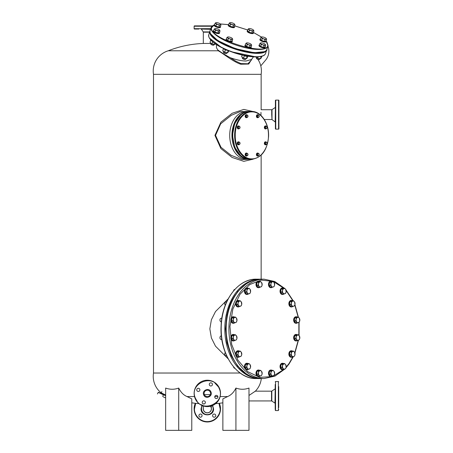 <?xml version="1.0" encoding="UTF-8"?>
<svg xmlns="http://www.w3.org/2000/svg" width="453" height="453" viewBox="0 0 453 453"><rect width="100%" height="100%" fill="white"/><g stroke="black" fill="none" stroke-linecap="round" stroke-linejoin="round"><path stroke-width="0.68" d="M257.87 59.298A21.11 21.11 0 0 1 260.775 65.861L265.549 60.215A14.088 14.088 0 0 0 267.966 46.161M255.99 56.902L231.2 51.721L221.619 47.565L209.428 38.058M240.713 155.73L234.773 147.389L232.446 135.373L234.66 123.641L240.713 115.017M222.87 402.83A106.766 106.766 0 0 1 215.656 403.64M191.778 402.83A106.766 106.766 0 0 0 198.992 403.64M203.199 403.883A106.766 106.766 0 0 0 203.312 403.889L204.377 403.889L203.312 403.929M211.336 43.454L203.312 43.454A106.766 106.766 0 0 0 168.25 50.787L171.749 50.787M260.775 65.861A21.11 21.11 0 0 1 261.149 74.326L153.499 74.326A21.11 21.11 0 0 1 168.25 50.787L218.267 50.787L216.455 47.695L216.466 44.643M240.141 373.023L153.499 373.023A21.11 21.11 0 0 0 161.251 392.91L161.874 391.579M284.433 288.261L274.75 281.5L264.037 279.167A49.688 35.136 90 0 0 239.195 293.72A49.688 35.136 90 0 0 239.195 363.997A49.688 35.136 90 0 0 264.037 378.549L261.302 378.549C230.894 380.718 213.878 322.259 236.234 293.816C243.17 284.269 251.528 279.388 261.302 279.167A49.688 35.136 90 0 0 236.455 293.72A49.688 35.136 90 0 0 236.455 363.997A49.688 35.136 90 0 0 261.302 378.549A21.11 21.11 0 0 1 255.345 391.16L255.192 391.301M255.141 391.347L254.767 391.675M217.944 50.102L218.329 50.351M251.942 58.918L248.737 64.043L240.792 64.218C233.312 61.874 223.114 53.465 218.267 50.787L218.38 50.311C220.962 52.327 224.915 54.785 230.249 57.684A18.556 5.544 18.2 0 0 234.161 58.992A18.556 5.544 18.2 0 0 246.058 61.019L251.534 59.473L253.465 56.846M246.625 159.297A23.924 16.914 -90 0 1 229.711 135.373A23.924 16.914 -90 0 1 246.625 111.455L248.867 111.455A23.924 16.914 -90 0 0 231.947 135.373A23.924 16.914 -90 0 0 231.959 136.042A23.924 16.914 -90 0 0 248.861 159.297L246.625 159.297M248.991 395.458L255.345 391.16L271.523 391.16L271.523 400.939L248.991 400.939M250.413 111.455L240.022 111.648L231.268 115.328L220.673 123.822L215.537 135.373L220.979 147.276L231.07 155.305L241.857 159.518L250.413 159.297M178.714 388.062L178.714 430.35L165.656 430.35L165.656 388.062C170.011 389.648 174.365 389.648 178.714 388.062C180.781 392.253 183.544 395.084 187.004 396.556L194.513 396.562M214.796 396.556L217.865 396.562M220.135 396.562L227.638 396.556C231.104 395.084 233.867 392.253 235.928 388.062C240.271 389.648 244.626 389.648 248.991 388.062L248.991 430.35L235.928 430.35L235.928 388.062M228.182 358.85L215.498 346.16L211.387 337.938L209.847 328.861L211.381 319.79L215.509 311.545L228.182 298.867M260.922 114.62C261.166 108.312 261.166 108.312 260.922 114.62L260.928 115.402M253.063 159.201L243.81 161.336L232.134 157.468L220.888 148.556L214.932 135.373L220.928 122.151L232.134 113.278L243.81 109.411L253.063 111.546M227.638 396.556L222.87 398.878L222.87 430.35L235.928 430.35M187.004 396.556L191.778 398.878L191.778 430.35L178.714 430.35M218.267 50.787L218.38 50.311L218.267 50.787M230.249 57.684L235.639 61.104L240.951 63.584L247.876 63.777L251.449 60.023L251.704 59.247M254.711 52.825L235.537 48.788L217.757 40.611M246.16 373.77L237.729 366.239L231.149 355.633L226.976 342.819L225.543 328.861L226.976 314.897L231.149 302.089L237.729 291.477L246.16 283.952M278.912 109.819L278.912 115.945M275.396 118.714L275.396 100.458A0.351 0.351 -0 0 1 275.747 100.107L278.561 100.107L278.912 100.458A0.351 0.351 -0 0 0 278.561 100.107L278.561 129.128L278.912 128.777A0.351 0.351 180 0 1 278.561 129.128L275.747 129.128A0.351 0.351 180 0 1 275.396 128.777L275.396 123.975M278.912 100.458L278.912 128.777M275.396 110.521L275.396 108.426M278.912 122.395L278.912 120.809M260.973 115.441L260.973 112.384M275.396 100.458L275.396 128.777L275.747 129.128L275.747 100.107L275.396 100.458M275.197 386.624L275.197 404.433M275.197 384.501L275.197 409.387M278.72 386.624L278.72 407.598M275.197 409.353L275.197 407.598M278.72 406.556L278.72 402.275M278.72 391.953L278.72 387.666M163.256 396.856L165.656 397.972M162.706 396.403L163.448 394.812L165.656 395.645M164.15 394.942L158.363 392.241L157.418 393.94M158.159 392.343L163.448 394.812M210.753 28.692L194.133 28.692L194.484 29.049A0.351 0.351 -90 0 1 194.133 28.692L194.133 26.234L194.484 25.878A0.351 0.351 -90 0 0 194.133 26.234L211.913 26.234M194.484 25.878L212.293 25.878M194.484 29.049L198.901 29.049M200.481 25.878L198.901 25.878M214.337 24.909L211.602 27.639C208.08 38.448 267.723 57.146 267.763 45.243L266.211 41.274M261.455 37.078L253.493 32.508M247.802 30.023L234.688 25.878M228.527 24.655L220.368 23.992M255.985 57.021L255.934 56.931A2.633 0.787 18.2 0 0 255.985 57.021A2.633 0.787 18.2 0 0 256.585 57.576L256.398 58.137A1.761 0.527 18.2 0 0 256.398 58.137A1.761 0.527 18.2 0 0 256.392 58.16A1.761 0.527 18.2 0 0 256.432 58.318A1.761 0.527 18.2 0 0 257.904 59.184A1.761 0.527 18.2 0 0 259.603 59.366A1.761 0.527 18.2 0 0 259.739 59.235A1.761 0.527 18.2 0 0 259.745 59.213M265.696 45.266L265.033 45.062L264.122 45.6L262.791 44.773L261.222 44.688L260.679 43.698A2.633 0.787 -161.8 0 1 260.407 43.199A2.633 0.787 -161.8 0 1 260.617 42.967A2.633 0.787 -161.8 0 1 260.803 42.91A2.633 0.787 -161.8 0 1 263.04 43.199A2.633 0.787 -161.8 0 1 265.152 44.275L265.696 45.266L265.124 47.004L263.55 47.333L260.651 46.427L259.32 45.181L259.897 43.448L260.803 42.91M265.152 44.275A2.633 0.787 -161.8 0 1 265.373 44.536A2.633 0.787 -161.8 0 1 265.033 45.062A2.633 0.787 -161.8 0 1 262.791 44.773A2.633 0.787 -161.8 0 1 260.679 43.698L259.897 43.448M256.511 58.426A1.585 0.476 18.2 0 0 256.545 58.516A1.585 0.476 18.2 0 0 257.87 59.298A1.585 0.476 18.2 0 0 259.399 59.456A1.585 0.476 18.2 0 0 259.478 59.405M264.122 45.6L263.55 47.333M261.222 44.688L260.651 46.427M259.926 39.575A3.256 0.974 18.2 0 0 259.903 39.615A3.256 0.974 18.2 0 0 259.892 39.666A3.256 0.974 18.2 0 0 262.768 41.585A3.256 0.974 18.2 0 0 266.087 41.653A3.256 0.974 18.2 0 0 266.098 41.608M266.149 40.781A3.256 0.974 -161.8 0 1 266.256 41.132A3.256 0.974 -161.8 0 1 266.245 41.178A3.256 0.974 -161.8 0 1 262.927 41.104A3.256 0.974 -161.8 0 1 260.05 39.185A3.256 0.974 -161.8 0 1 260.062 39.139A3.256 0.974 -161.8 0 1 260.373 38.879M266.624 39.332L265.962 39.128L265.05 39.666L263.725 38.839L262.151 38.754L261.613 37.763A2.633 0.787 -161.8 0 1 261.336 37.265A2.633 0.787 -161.8 0 1 261.545 37.033A2.633 0.787 -161.8 0 1 261.732 36.976A2.633 0.787 -161.8 0 1 263.969 37.265A2.633 0.787 -161.8 0 1 266.087 38.341L266.624 39.332L266.053 41.07L264.478 41.399L261.579 40.493L260.254 39.247L260.826 37.514L261.732 36.976M266.087 38.341A2.633 0.787 -161.8 0 1 266.302 38.601A2.633 0.787 -161.8 0 1 265.962 39.128A2.633 0.787 -161.8 0 1 263.725 38.839A2.633 0.787 -161.8 0 1 261.613 37.763L260.826 37.514M265.05 39.666L264.478 41.399M262.151 38.754L261.579 40.493M228.272 25.249A3.256 0.974 18.2 0 0 228.25 25.294A3.256 0.974 18.2 0 0 228.238 25.34A3.256 0.974 18.2 0 0 231.115 27.259A3.256 0.974 18.2 0 0 234.433 27.327A3.256 0.974 18.2 0 0 234.444 27.282M234.495 26.455A3.256 0.974 -161.8 0 1 234.603 26.806A3.256 0.974 -161.8 0 1 234.592 26.852A3.256 0.974 -161.8 0 1 231.273 26.778A3.256 0.974 -161.8 0 1 228.397 24.858A3.256 0.974 -161.8 0 1 228.408 24.813A3.256 0.974 -161.8 0 1 228.725 24.553M253.901 30.94L253.233 30.736L252.327 31.274L250.996 30.447L249.427 30.362L248.884 29.371A2.633 0.787 -161.8 0 1 248.612 28.873A2.633 0.787 -161.8 0 1 248.822 28.641A2.633 0.787 -161.8 0 1 249.008 28.584A2.633 0.787 -161.8 0 1 251.245 28.873A2.633 0.787 -161.8 0 1 253.357 29.949L253.901 30.94L253.329 32.678L251.755 33.007L248.856 32.101L247.525 30.855L248.102 29.122L249.008 28.584M253.357 29.949A2.633 0.787 -161.8 0 1 253.578 30.209A2.633 0.787 -161.8 0 1 253.233 30.736A2.633 0.787 -161.8 0 1 250.996 30.447A2.633 0.787 -161.8 0 1 248.884 29.371L248.102 29.122M252.327 31.274L251.755 33.007M249.427 30.362L248.856 32.101M214.229 25.249A3.256 0.974 18.2 0 0 214.212 25.294A3.256 0.974 18.2 0 0 214.201 25.34A3.256 0.974 18.2 0 0 217.072 27.259A3.256 0.974 18.2 0 0 220.39 27.327A3.256 0.974 18.2 0 0 220.401 27.282M220.452 26.455A3.256 0.974 -161.8 0 1 220.56 26.806A3.256 0.974 -161.8 0 1 220.549 26.852A3.256 0.974 -161.8 0 1 217.23 26.778A3.256 0.974 -161.8 0 1 214.36 24.858A3.256 0.974 -161.8 0 1 214.371 24.813A3.256 0.974 -161.8 0 1 214.682 24.553M213.301 31.183A3.256 0.974 18.2 0 0 213.284 31.223A3.256 0.974 18.2 0 0 213.272 31.274A3.256 0.974 18.2 0 0 216.143 33.194A3.256 0.974 18.2 0 0 219.462 33.262A3.256 0.974 18.2 0 0 219.473 33.216M219.524 32.39A3.256 0.974 -161.8 0 1 219.631 32.741A3.256 0.974 -161.8 0 1 219.62 32.786A3.256 0.974 -161.8 0 1 216.302 32.712A3.256 0.974 -161.8 0 1 213.425 30.793A3.256 0.974 -161.8 0 1 213.437 30.747A3.256 0.974 -161.8 0 1 213.754 30.487M258.991 45.51A3.256 0.974 18.2 0 0 258.974 45.549A3.256 0.974 18.2 0 0 258.963 45.6A3.256 0.974 18.2 0 0 261.834 47.52A3.256 0.974 18.2 0 0 265.158 47.588A3.256 0.974 18.2 0 0 265.169 47.542M265.22 46.716A3.256 0.974 -161.8 0 1 265.322 47.067A3.256 0.974 -161.8 0 1 265.311 47.112A3.256 0.974 -161.8 0 1 261.993 47.038A3.256 0.974 -161.8 0 1 259.122 45.119A3.256 0.974 -161.8 0 1 259.133 45.074A3.256 0.974 -161.8 0 1 259.444 44.813M247.196 31.183A3.256 0.974 18.2 0 0 247.179 31.223A3.256 0.974 18.2 0 0 247.168 31.274A3.256 0.974 18.2 0 0 250.039 33.194A3.256 0.974 18.2 0 0 253.357 33.262A3.256 0.974 18.2 0 0 253.369 33.216M253.425 32.39A3.256 0.974 -161.8 0 1 253.527 32.741A3.256 0.974 -161.8 0 1 253.516 32.786A3.256 0.974 -161.8 0 1 250.198 32.712A3.256 0.974 -161.8 0 1 247.327 30.793A3.256 0.974 -161.8 0 1 247.338 30.747A3.256 0.974 -161.8 0 1 247.649 30.487M234.971 25.006L234.309 24.802L233.403 25.34L232.072 24.513L230.498 24.428L229.96 23.437A2.633 0.787 -161.8 0 1 229.682 22.939A2.633 0.787 -161.8 0 1 229.898 22.707A2.633 0.787 -161.8 0 1 230.079 22.65A2.633 0.787 -161.8 0 1 232.321 22.939A2.633 0.787 -161.8 0 1 234.433 24.015L234.971 25.006L234.399 26.744L232.825 27.072L229.926 26.166L228.601 24.921L229.173 23.188L230.079 22.65M234.433 24.015A2.633 0.787 -161.8 0 1 234.648 24.275A2.633 0.787 -161.8 0 1 234.309 24.802A2.633 0.787 -161.8 0 1 232.072 24.513A2.633 0.787 -161.8 0 1 229.96 23.437L229.173 23.188M233.403 25.34L232.825 27.072M230.498 24.428L229.926 26.166M223.442 52.18A1.761 0.527 18.2 0 0 223.431 52.203A1.761 0.527 18.2 0 0 223.425 52.225A1.761 0.527 18.2 0 0 223.465 52.384A1.761 0.527 18.2 0 0 224.937 53.25A1.761 0.527 18.2 0 0 226.636 53.431A1.761 0.527 18.2 0 0 226.772 53.301A1.761 0.527 18.2 0 0 226.777 53.278M232.729 39.332L232.061 39.128L231.155 39.666L229.824 38.839L228.255 38.754L227.712 37.763A2.633 0.787 -161.8 0 1 227.44 37.265A2.633 0.787 -161.8 0 1 227.649 37.033A2.633 0.787 -161.8 0 1 227.836 36.976A2.633 0.787 -161.8 0 1 230.073 37.265A2.633 0.787 -161.8 0 1 232.185 38.341L232.729 39.332L232.157 41.07L230.583 41.399L227.683 40.493L226.353 39.247L226.925 37.514L227.836 36.976M232.185 38.341A2.633 0.787 -161.8 0 1 232.406 38.601A2.633 0.787 -161.8 0 1 232.061 39.128A2.633 0.787 -161.8 0 1 229.824 38.839A2.633 0.787 -161.8 0 1 227.712 37.763L226.925 37.514M223.539 52.491A1.585 0.476 18.2 0 0 223.578 52.582A1.585 0.476 18.2 0 0 224.903 53.363A1.585 0.476 18.2 0 0 226.432 53.522A1.585 0.476 18.2 0 0 226.511 53.471M231.155 39.666L230.583 41.399M228.255 38.754L227.683 40.493M241.891 56.902A2.633 0.787 18.2 0 0 241.942 57.021A2.633 0.787 18.2 0 0 242.548 57.576L242.361 58.137A1.761 0.527 18.2 0 0 242.361 58.137A1.761 0.527 18.2 0 0 242.355 58.16A1.761 0.527 18.2 0 0 242.389 58.318A1.761 0.527 18.2 0 0 243.867 59.184A1.761 0.527 18.2 0 0 245.566 59.366A1.761 0.527 18.2 0 0 245.702 59.235A1.761 0.527 18.2 0 0 245.707 59.213M251.653 45.266L250.99 45.062L250.079 45.6L248.754 44.773L247.179 44.688L246.642 43.698A2.633 0.787 -161.8 0 1 246.364 43.199A2.633 0.787 -161.8 0 1 246.579 42.967A2.633 0.787 -161.8 0 1 246.76 42.91A2.633 0.787 -161.8 0 1 248.997 43.199A2.633 0.787 -161.8 0 1 251.115 44.275L251.653 45.266L251.081 47.004L249.507 47.333L246.608 46.427L245.283 45.181L245.854 43.448L246.76 42.91M251.115 44.275A2.633 0.787 -161.8 0 1 251.33 44.536A2.633 0.787 -161.8 0 1 250.99 45.062A2.633 0.787 -161.8 0 1 248.754 44.773A2.633 0.787 -161.8 0 1 246.642 43.698L245.854 43.448M242.468 58.426A1.585 0.476 18.2 0 0 242.502 58.516A1.585 0.476 18.2 0 0 243.827 59.298A1.585 0.476 18.2 0 0 245.356 59.456A1.585 0.476 18.2 0 0 245.441 59.405M250.079 45.6L249.507 47.333M247.179 44.688L246.608 46.427M220.934 25.006L220.266 24.802L219.36 25.34L218.029 24.513L216.46 24.428L215.917 23.437A2.633 0.787 -161.8 0 1 215.639 22.939A2.633 0.787 -161.8 0 1 215.855 22.707A2.633 0.787 -161.8 0 1 216.041 22.65A2.633 0.787 -161.8 0 1 218.278 22.939A2.633 0.787 -161.8 0 1 220.39 24.015L220.934 25.006L220.362 26.744L218.788 27.072L215.888 26.166L214.558 24.921L215.13 23.188L216.041 22.65M220.39 24.015A2.633 0.787 -161.8 0 1 220.605 24.275A2.633 0.787 -161.8 0 1 220.266 24.802A2.633 0.787 -161.8 0 1 218.029 24.513A2.633 0.787 -161.8 0 1 215.917 23.437L215.13 23.188M219.36 25.34L218.788 27.072M216.46 24.428L215.888 26.166M210.719 43.788A1.761 0.527 18.2 0 0 210.707 43.811A1.761 0.527 18.2 0 0 210.702 43.833A1.761 0.527 18.2 0 0 210.741 43.992A1.761 0.527 18.2 0 0 212.214 44.858A1.761 0.527 18.2 0 0 213.912 45.04A1.761 0.527 18.2 0 0 214.048 44.909A1.761 0.527 18.2 0 0 214.054 44.887M220.005 30.94L219.337 30.736L218.431 31.274L217.1 30.447L215.526 30.362L214.988 29.371A2.633 0.787 -161.8 0 1 214.711 28.873A2.633 0.787 -161.8 0 1 214.926 28.641A2.633 0.787 -161.8 0 1 215.113 28.584A2.633 0.787 -161.8 0 1 217.349 28.873A2.633 0.787 -161.8 0 1 219.462 29.949L220.005 30.94L219.428 32.678L217.853 33.007L214.954 32.101L213.629 30.855L214.201 29.122L215.113 28.584M219.462 29.949A2.633 0.787 -161.8 0 1 219.677 30.209A2.633 0.787 -161.8 0 1 219.337 30.736A2.633 0.787 -161.8 0 1 217.1 30.447A2.633 0.787 -161.8 0 1 214.988 29.371L214.201 29.122M210.815 44.1A1.585 0.476 18.2 0 0 210.849 44.19A1.585 0.476 18.2 0 0 212.174 44.972A1.585 0.476 18.2 0 0 213.703 45.13A1.585 0.476 18.2 0 0 213.788 45.079M218.431 31.274L217.853 33.007M215.526 30.362L214.954 32.101M244.954 45.51A3.256 0.974 18.2 0 0 244.931 45.549A3.256 0.974 18.2 0 0 244.92 45.6A3.256 0.974 18.2 0 0 247.797 47.52A3.256 0.974 18.2 0 0 251.115 47.588A3.256 0.974 18.2 0 0 251.126 47.542M251.177 46.716A3.256 0.974 -161.8 0 1 251.285 47.067A3.256 0.974 -161.8 0 1 251.273 47.112A3.256 0.974 -161.8 0 1 247.955 47.038A3.256 0.974 -161.8 0 1 245.079 45.119A3.256 0.974 -161.8 0 1 245.09 45.074A3.256 0.974 -161.8 0 1 245.401 44.813M226.024 39.575A3.256 0.974 18.2 0 0 226.007 39.615A3.256 0.974 18.2 0 0 225.996 39.666A3.256 0.974 18.2 0 0 228.867 41.585A3.256 0.974 18.2 0 0 232.185 41.653A3.256 0.974 18.2 0 0 232.196 41.608M232.247 40.781A3.256 0.974 -161.8 0 1 232.355 41.132A3.256 0.974 -161.8 0 1 232.344 41.178A3.256 0.974 -161.8 0 1 229.025 41.104A3.256 0.974 -161.8 0 1 226.155 39.185A3.256 0.974 -161.8 0 1 226.166 39.139A3.256 0.974 -161.8 0 1 226.477 38.879M251.851 111.891C242.978 111.568 235.016 122.825 235.243 135.373C235.016 147.921 242.978 159.179 251.851 158.856C260.724 159.179 268.686 147.921 268.453 135.373C268.686 122.825 260.724 111.568 251.851 111.891M238.284 143.975L238.284 142.655L238.816 142.327A1.144 0.81 -90 0 1 239.218 142.174A1.144 0.81 -90 0 1 239.62 142.327L239.897 143.975L238.516 144.637L237.706 143.975L237.706 142.655L238.516 141.999L239.62 142.327A1.144 0.81 -90 0 1 240.028 143.318A1.144 0.81 -90 0 1 239.62 144.309A1.144 0.81 -90 0 1 238.816 144.309L237.706 143.975M239.093 144.637L238.816 144.309A1.144 0.81 -90 0 1 238.408 143.318A1.144 0.81 -90 0 1 238.816 142.327L239.093 141.999M238.284 142.655L237.706 142.655M239.014 144.637A1.495 1.059 -90 0 1 238.516 144.813L238.289 144.813A1.495 1.059 90 0 1 237.236 143.318A1.495 1.059 90 0 1 238.289 141.823L238.516 141.823A1.495 1.059 -90 0 1 239.014 141.999M238.516 144.813A1.495 1.059 -90 0 1 237.457 143.318A1.495 1.059 -90 0 1 238.516 141.823M238.284 128.091L238.284 126.772L238.816 126.444A1.144 0.81 -90 0 1 239.218 126.291A1.144 0.81 -90 0 1 239.62 126.444L239.897 128.091L238.516 128.748L237.706 128.091L237.706 126.772L238.516 126.11L239.62 126.444A1.144 0.81 -90 0 1 240.028 127.429A1.144 0.81 -90 0 1 239.62 128.42A1.144 0.81 -90 0 1 238.816 128.42L237.706 128.091M239.093 128.748L238.816 128.42A1.144 0.81 -90 0 1 238.408 127.429A1.144 0.81 -90 0 1 238.816 126.444L239.093 126.11M238.284 126.772L237.706 126.772M246.228 116.857L246.228 115.538L246.755 115.209A1.144 0.81 -90 0 1 247.162 115.056A1.144 0.81 -90 0 1 247.565 115.209L247.842 116.857L246.455 117.52L245.651 116.857L245.651 115.538L246.455 114.881L247.565 115.209A1.144 0.81 -90 0 1 247.967 116.2A1.144 0.81 -90 0 1 247.565 117.185A1.144 0.81 -90 0 1 246.755 117.185L245.651 116.857M247.038 117.52L246.755 117.185A1.144 0.81 -90 0 1 246.353 116.2A1.144 0.81 -90 0 1 246.755 115.209L247.038 114.881M246.228 115.538L245.651 115.538M246.228 155.209L246.228 153.89L246.755 153.561A1.144 0.81 -90 0 1 247.162 153.408A1.144 0.81 -90 0 1 247.565 153.561L247.842 155.209L246.455 155.872L245.651 155.209L245.651 153.89L246.455 153.233L247.565 153.561A1.144 0.81 -90 0 1 247.967 154.552A1.144 0.81 -90 0 1 247.565 155.538A1.144 0.81 -90 0 1 246.755 155.538L245.651 155.209M247.038 155.872L246.755 155.538A1.144 0.81 -90 0 1 246.353 154.552A1.144 0.81 -90 0 1 246.755 153.561L247.038 153.233M246.228 153.89L245.651 153.89M257.463 155.209L257.463 153.89L257.989 153.561A1.144 0.81 -90 0 1 258.391 153.408A1.144 0.81 -90 0 1 258.799 153.561L259.076 155.209L257.689 155.872L256.885 155.209L256.885 153.89L257.689 153.233L258.799 153.561A1.144 0.81 -90 0 1 259.201 154.552A1.144 0.81 -90 0 1 258.799 155.538A1.144 0.81 -90 0 1 257.989 155.538L256.885 155.209M258.267 155.872L257.989 155.538A1.144 0.81 -90 0 1 257.587 154.552A1.144 0.81 -90 0 1 257.989 153.561L258.267 153.233M257.463 153.89L256.885 153.89M265.401 128.091L265.401 126.772L265.934 126.444A1.144 0.81 -90 0 1 266.336 126.291A1.144 0.81 -90 0 1 266.738 126.444L267.021 128.091L265.634 128.748L264.824 128.091L264.824 126.772L265.634 126.11L266.738 126.444A1.144 0.81 -90 0 1 267.145 127.429A1.144 0.81 -90 0 1 266.738 128.42A1.144 0.81 -90 0 1 265.934 128.42L264.824 128.091M266.211 128.748L265.934 128.42A1.144 0.81 -90 0 1 265.526 127.429A1.144 0.81 -90 0 1 265.934 126.444L266.211 126.11M265.401 126.772L264.824 126.772M265.401 143.975L265.401 142.655L265.934 142.327A1.144 0.81 -90 0 1 266.336 142.174A1.144 0.81 -90 0 1 266.738 142.327L267.021 143.975L265.634 144.637L264.824 143.975L264.824 142.655L265.634 141.999L266.738 142.327A1.144 0.81 -90 0 1 267.145 143.318A1.144 0.81 -90 0 1 266.738 144.309A1.144 0.81 -90 0 1 265.934 144.309L264.824 143.975M266.211 144.637L265.934 144.309A1.144 0.81 -90 0 1 265.526 143.318A1.144 0.81 -90 0 1 265.934 142.327L266.211 141.999M265.401 142.655L264.824 142.655M257.463 116.857L257.463 115.538L257.989 115.209A1.144 0.81 -90 0 1 258.391 115.056A1.144 0.81 -90 0 1 258.799 115.209L259.076 116.857L257.689 117.52L256.885 116.857L256.885 115.538L257.689 114.881L258.799 115.209A1.144 0.81 -90 0 1 259.201 116.2A1.144 0.81 -90 0 1 258.799 117.185A1.144 0.81 -90 0 1 257.989 117.185L256.885 116.857M258.267 117.52L257.989 117.185A1.144 0.81 -90 0 1 257.587 116.2A1.144 0.81 -90 0 1 257.989 115.209L258.267 114.881M257.463 115.538L256.885 115.538M239.014 128.748A1.495 1.059 -90 0 1 238.516 128.924L238.289 128.924A1.495 1.059 90 0 1 237.236 127.429A1.495 1.059 90 0 1 238.289 125.934L238.516 125.934A1.495 1.059 -90 0 1 239.014 126.11M238.516 128.924A1.495 1.059 -90 0 1 237.457 127.429A1.495 1.059 -90 0 1 238.516 125.934M246.953 117.52A1.495 1.059 -90 0 1 246.455 117.695L246.234 117.695A1.495 1.059 90 0 1 245.175 116.2A1.495 1.059 90 0 1 246.234 114.705L246.455 114.705A1.495 1.059 -90 0 1 246.953 114.881M246.455 117.695A1.495 1.059 -90 0 1 245.401 116.2A1.495 1.059 -90 0 1 246.455 114.705M246.953 155.872A1.495 1.059 -90 0 1 246.455 156.047L246.234 156.047A1.495 1.059 90 0 1 245.175 154.552A1.495 1.059 90 0 1 246.234 153.057L246.455 153.057A1.495 1.059 -90 0 1 246.953 153.233M246.455 156.047A1.495 1.059 -90 0 1 245.401 154.552A1.495 1.059 -90 0 1 246.455 153.057M258.187 155.872A1.495 1.059 -90 0 1 257.689 156.047L257.468 156.047A1.495 1.059 90 0 1 256.409 154.552A1.495 1.059 90 0 1 257.468 153.057L257.689 153.057A1.495 1.059 -90 0 1 258.187 153.233M257.689 156.047A1.495 1.059 -90 0 1 256.636 154.552A1.495 1.059 -90 0 1 257.689 153.057M266.132 128.748A1.495 1.059 -90 0 1 265.634 128.924L265.407 128.924A1.495 1.059 90 0 1 264.354 127.429A1.495 1.059 90 0 1 265.407 125.934L265.634 125.934A1.495 1.059 -90 0 1 266.132 126.11M265.634 128.924A1.495 1.059 -90 0 1 264.575 127.429A1.495 1.059 -90 0 1 265.634 125.934M266.132 144.637A1.495 1.059 -90 0 1 265.634 144.813L265.407 144.813A1.495 1.059 90 0 1 264.354 143.318A1.495 1.059 90 0 1 265.407 141.823L265.634 141.823A1.495 1.059 -90 0 1 266.132 141.999M265.634 144.813A1.495 1.059 -90 0 1 264.575 143.318A1.495 1.059 -90 0 1 265.634 141.823M258.187 117.52A1.495 1.059 -90 0 1 257.689 117.695L257.468 117.695A1.495 1.059 90 0 1 256.409 116.2A1.495 1.059 90 0 1 257.468 114.705L257.689 114.705A1.495 1.059 -90 0 1 258.187 114.881M257.689 117.695A1.495 1.059 -90 0 1 256.636 116.2A1.495 1.059 -90 0 1 257.689 114.705M283.918 288.261L273.074 281.381L261.222 280.096L249.762 284.552L240.045 294.218L232.853 309.065L229.937 326.579L231.687 344.405L237.876 360.129L247.661 371.636L259.722 377.372L272.434 376.556L284.076 369.303M286.16 367.128L289.031 363.499L292.995 356.788M294.801 352.689L298.216 340.322M298.872 335.339L298.872 322.383M298.159 317.083L294.801 305.028M292.91 300.758L286.166 290.594M290.815 354.812L291.381 353.34A2.633 1.863 -90 0 1 291.862 352.157A2.633 1.863 -90 0 1 292.7 351.477L293.453 351.081L292.094 351.081L290.016 351.868L289.461 354.812L290.985 356.964L292.338 356.964L290.815 354.812L289.461 354.812M293.453 351.081L294.501 352.157A2.633 1.863 -90 0 1 294.982 354.705A2.633 1.863 -90 0 1 293.663 356.568A2.633 1.863 -90 0 1 291.862 355.888A2.633 1.863 -90 0 1 291.381 353.34L291.375 351.868L292.7 351.477A2.633 1.863 -90 0 1 294.501 352.157L294.982 354.705L294.416 356.171L292.338 356.964M290.016 351.868L291.375 351.868M296.132 316.777A3.256 2.299 90 0 0 295.951 316.766A3.256 2.299 90 0 0 294.32 317.723A3.256 2.299 90 0 0 293.821 321.268A3.256 2.299 90 0 0 295.951 323.278A3.256 2.299 90 0 0 296.132 323.266M297.411 322.887A3.256 2.299 -90 0 1 296.319 323.278A3.256 2.299 -90 0 1 294.195 321.268A3.256 2.299 -90 0 1 294.693 317.723A3.256 2.299 -90 0 1 296.319 316.766A3.256 2.299 -90 0 1 297.31 317.083M270.435 374.07L271.002 372.598A2.633 1.863 -90 0 1 271.483 371.42A2.633 1.863 -90 0 1 272.321 370.735L273.068 370.344L271.715 370.344L269.637 371.132L269.082 374.07L270.6 376.222L271.959 376.222L270.435 374.07L269.082 374.07M273.068 370.344L274.122 371.42A2.633 1.863 -90 0 1 274.603 373.963A2.633 1.863 -90 0 1 273.284 375.826A2.633 1.863 -90 0 1 271.483 375.146A2.633 1.863 -90 0 1 271.002 372.598L270.99 371.132L272.321 370.735A2.633 1.863 -90 0 1 274.122 371.42L274.603 373.963L274.037 375.435L271.959 376.222M269.637 371.132L270.99 371.132M281.981 367.304L282.547 365.837A2.633 1.863 -90 0 1 283.029 364.654A2.633 1.863 -90 0 1 283.867 363.974L284.614 363.578L283.261 363.578L281.183 364.365L280.622 367.304L282.145 369.455L283.499 369.455L281.981 367.304L280.622 367.304M284.614 363.578L285.662 364.654A2.633 1.863 -90 0 1 286.149 367.202A2.633 1.863 -90 0 1 284.829 369.065A2.633 1.863 -90 0 1 283.029 368.38A2.633 1.863 -90 0 1 282.547 365.837L282.536 364.365L283.867 363.974A2.633 1.863 -90 0 1 285.662 364.654L286.149 367.202L285.577 368.668L283.499 369.455M281.183 364.365L282.536 364.365M295.599 320.809L296.166 319.342A2.633 1.863 -90 0 1 296.647 318.159A2.633 1.863 -90 0 1 297.485 317.479L298.233 317.083L296.879 317.083L294.801 317.87L294.24 320.809L295.764 322.961L297.117 322.961L295.599 320.809L294.24 320.809M298.233 317.083L299.28 318.159A2.633 1.863 -90 0 1 299.767 320.707A2.633 1.863 -90 0 1 298.448 322.57A2.633 1.863 -90 0 1 296.647 321.885A2.633 1.863 -90 0 1 296.166 319.342L296.154 317.87L297.485 317.479A2.633 1.863 -90 0 1 299.28 318.159L299.767 320.707L299.195 322.174L297.117 322.961M294.801 317.87L296.154 317.87M234.83 289.439L234.801 289.439A1.761 1.246 90 0 0 233.924 289.954A1.761 1.246 90 0 0 233.584 290.854M246.392 291.987L246.959 290.515A2.633 1.863 -90 0 1 247.44 289.337A2.633 1.863 -90 0 1 248.278 288.652L249.031 288.261L247.672 288.261L245.594 289.048L245.039 291.987L246.557 294.139L247.916 294.139L246.392 291.987L245.039 291.987M249.031 288.261L250.079 289.337A2.633 1.863 -90 0 1 250.56 291.879A2.633 1.863 -90 0 1 249.241 293.742A2.633 1.863 -90 0 1 247.44 293.063A2.633 1.863 -90 0 1 246.959 290.515L246.947 289.048L248.278 288.652A2.633 1.863 -90 0 1 250.079 289.337L250.56 291.879L249.994 293.351L247.916 294.139M245.594 289.048L246.947 289.048M257.938 285.226L258.504 283.754A2.633 1.863 -90 0 1 258.986 282.57A2.633 1.863 -90 0 1 259.824 281.891L260.571 281.494L259.218 281.494L257.14 282.287L256.585 285.226L258.102 287.378L259.461 287.378L257.938 285.226L256.585 285.226M260.571 281.494L261.624 282.57A2.633 1.863 -90 0 1 262.106 285.118A2.633 1.863 -90 0 1 260.786 286.981A2.633 1.863 -90 0 1 258.986 286.302A2.633 1.863 -90 0 1 258.504 283.754L258.493 282.287L259.824 281.891A2.633 1.863 -90 0 1 261.624 282.57L262.106 285.118L261.54 286.59L259.461 287.378M257.14 282.287L258.493 282.287M295.599 338.482L296.166 337.015A2.633 1.863 -90 0 1 296.647 335.832A2.633 1.863 -90 0 1 297.485 335.152L298.233 334.756L296.879 334.756L294.801 335.543L294.24 338.482L295.764 340.633L297.117 340.633L295.599 338.482L294.24 338.482M298.233 334.756L299.28 335.832A2.633 1.863 -90 0 1 299.767 338.38A2.633 1.863 -90 0 1 298.448 340.243A2.633 1.863 -90 0 1 296.647 339.557A2.633 1.863 -90 0 1 296.166 337.015L296.154 335.543L297.485 335.152A2.633 1.863 -90 0 1 299.28 335.832L299.767 338.38L299.195 339.846L297.117 340.633M294.801 335.543L296.154 335.543M281.981 291.987L282.547 290.515A2.633 1.863 -90 0 1 283.029 289.337A2.633 1.863 -90 0 1 283.867 288.652L284.614 288.261L283.261 288.261L281.183 289.048L280.622 291.987L282.145 294.139L283.499 294.139L281.981 291.987L280.622 291.987M284.614 288.261L285.662 289.337A2.633 1.863 -90 0 1 286.149 291.879A2.633 1.863 -90 0 1 284.829 293.742A2.633 1.863 -90 0 1 283.029 293.063A2.633 1.863 -90 0 1 282.547 290.515L282.536 289.048L283.867 288.652A2.633 1.863 -90 0 1 285.662 289.337L286.149 291.879L285.577 293.351L283.499 294.139M281.183 289.048L282.536 289.048M291.353 350.781A3.256 2.299 90 0 0 291.166 350.769A3.256 2.299 90 0 0 289.541 351.721A3.256 2.299 90 0 0 289.042 355.265A3.256 2.299 90 0 0 291.166 357.275A3.256 2.299 90 0 0 291.353 357.264M292.632 356.885A3.256 2.299 -90 0 1 291.539 357.275A3.256 2.299 -90 0 1 289.41 355.265A3.256 2.299 -90 0 1 289.914 351.721A3.256 2.299 -90 0 1 291.539 350.769A3.256 2.299 -90 0 1 292.525 351.081M291.353 300.452A3.256 2.299 90 0 0 291.166 300.441A3.256 2.299 90 0 0 289.541 301.392A3.256 2.299 90 0 0 289.042 304.943A3.256 2.299 90 0 0 291.166 306.947A3.256 2.299 90 0 0 291.353 306.936M292.632 306.556A3.256 2.299 -90 0 1 291.539 306.947A3.256 2.299 -90 0 1 289.41 304.943A3.256 2.299 -90 0 1 289.914 301.392A3.256 2.299 -90 0 1 291.539 300.441A3.256 2.299 -90 0 1 292.525 300.758M270.973 370.039A3.256 2.299 90 0 0 270.786 370.027A3.256 2.299 90 0 0 269.156 370.979A3.256 2.299 90 0 0 268.657 374.529A3.256 2.299 90 0 0 270.786 376.534A3.256 2.299 90 0 0 270.973 376.522M272.247 376.143A3.256 2.299 -90 0 1 271.16 376.534A3.256 2.299 -90 0 1 269.031 374.529A3.256 2.299 -90 0 1 269.529 370.979A3.256 2.299 -90 0 1 271.16 370.027A3.256 2.299 -90 0 1 272.145 370.344M270.973 281.194A3.256 2.299 90 0 0 270.786 281.183A3.256 2.299 90 0 0 269.156 282.134A3.256 2.299 90 0 0 268.657 285.679A3.256 2.299 90 0 0 270.786 287.689A3.256 2.299 90 0 0 270.973 287.678M272.247 287.298A3.256 2.299 -90 0 1 271.16 287.689A3.256 2.299 -90 0 1 269.031 285.679A3.256 2.299 -90 0 1 269.529 282.134A3.256 2.299 -90 0 1 271.16 281.183A3.256 2.299 -90 0 1 272.145 281.494M296.132 334.45A3.256 2.299 90 0 0 295.951 334.439A3.256 2.299 90 0 0 294.32 335.396A3.256 2.299 90 0 0 293.821 338.94A3.256 2.299 90 0 0 295.951 340.95A3.256 2.299 90 0 0 296.132 340.939M297.411 340.56A3.256 2.299 -90 0 1 296.319 340.95A3.256 2.299 -90 0 1 294.195 338.94A3.256 2.299 -90 0 1 294.693 335.396A3.256 2.299 -90 0 1 296.319 334.439A3.256 2.299 -90 0 1 297.31 334.756M282.513 287.955A3.256 2.299 90 0 0 282.332 287.944A3.256 2.299 90 0 0 280.701 288.901A3.256 2.299 90 0 0 280.203 292.445A3.256 2.299 90 0 0 282.332 294.456A3.256 2.299 90 0 0 282.513 294.444M283.793 294.065A3.256 2.299 -90 0 1 282.7 294.456A3.256 2.299 -90 0 1 280.577 292.445A3.256 2.299 -90 0 1 281.075 288.901A3.256 2.299 -90 0 1 282.7 287.944A3.256 2.299 -90 0 1 283.691 288.261M258.476 370.039A3.256 2.299 90 0 0 258.289 370.027A3.256 2.299 90 0 0 256.658 370.979A3.256 2.299 90 0 0 256.16 374.529A3.256 2.299 90 0 0 258.289 376.534A3.256 2.299 90 0 0 258.476 376.522M259.756 376.143A3.256 2.299 -90 0 1 258.663 376.534A3.256 2.299 -90 0 1 256.534 374.529A3.256 2.299 -90 0 1 257.032 370.979A3.256 2.299 -90 0 1 258.663 370.027A3.256 2.299 -90 0 1 259.648 370.344M246.93 287.955A3.256 2.299 90 0 0 246.743 287.944A3.256 2.299 90 0 0 245.118 288.901A3.256 2.299 90 0 0 244.62 292.445A3.256 2.299 90 0 0 246.743 294.456A3.256 2.299 90 0 0 246.93 294.444M248.21 294.065A3.256 2.299 -90 0 1 247.117 294.456A3.256 2.299 -90 0 1 244.988 292.445A3.256 2.299 -90 0 1 245.486 288.901A3.256 2.299 -90 0 1 247.117 287.944A3.256 2.299 -90 0 1 248.102 288.261M258.476 281.194A3.256 2.299 90 0 0 258.289 281.183A3.256 2.299 90 0 0 256.658 282.134A3.256 2.299 90 0 0 256.16 285.679A3.256 2.299 90 0 0 258.289 287.689A3.256 2.299 90 0 0 258.476 287.678M259.756 287.298A3.256 2.299 -90 0 1 258.663 287.689A3.256 2.299 -90 0 1 256.534 285.679A3.256 2.299 -90 0 1 257.032 282.134A3.256 2.299 -90 0 1 258.663 281.183A3.256 2.299 -90 0 1 259.648 281.494M282.513 363.278A3.256 2.299 90 0 0 282.332 363.266A3.256 2.299 90 0 0 280.701 364.218A3.256 2.299 90 0 0 280.203 367.762A3.256 2.299 90 0 0 282.332 369.773A3.256 2.299 90 0 0 282.513 369.761M283.793 369.382A3.256 2.299 -90 0 1 282.7 369.773A3.256 2.299 -90 0 1 280.577 367.762A3.256 2.299 -90 0 1 281.075 364.218A3.256 2.299 -90 0 1 282.7 363.266A3.256 2.299 -90 0 1 283.691 363.578M221.398 335.933L221.183 335.933A1.761 1.246 90 0 0 220.305 336.449A1.761 1.246 90 0 0 220.033 338.368A1.761 1.246 90 0 0 221.183 339.456L221.845 339.456M232.774 338.482L233.34 337.015A2.633 1.863 -90 0 1 233.822 335.832A2.633 1.863 -90 0 1 234.66 335.152L235.413 334.756L234.054 334.756L231.976 335.543L231.421 338.482L232.938 340.633L234.297 340.633L232.774 338.482L231.421 338.482M235.413 334.756L236.46 335.832A2.633 1.863 -90 0 1 236.942 338.38A2.633 1.863 -90 0 1 235.622 340.243A2.633 1.863 -90 0 1 233.822 339.557A2.633 1.863 -90 0 1 233.34 337.015L233.329 335.543L234.66 335.152A2.633 1.863 -90 0 1 236.46 335.832L236.942 338.38L236.375 339.846L234.297 340.633M231.976 335.543L233.329 335.543M257.938 374.07L258.504 372.598A2.633 1.863 -90 0 1 258.986 371.42A2.633 1.863 -90 0 1 259.824 370.735L260.571 370.344L259.218 370.344L257.14 371.132L256.585 374.07L258.102 376.222L259.461 376.222L257.938 374.07L256.585 374.07M260.571 370.344L261.624 371.42A2.633 1.863 -90 0 1 262.106 373.963A2.633 1.863 -90 0 1 260.786 375.826A2.633 1.863 -90 0 1 258.986 375.146A2.633 1.863 -90 0 1 258.504 372.598L258.493 371.132L259.824 370.735A2.633 1.863 -90 0 1 261.624 371.42L262.106 373.963L261.54 375.435L259.461 376.222M257.14 371.132L258.493 371.132M270.435 285.226L271.002 283.754A2.633 1.863 -90 0 1 271.483 282.57A2.633 1.863 -90 0 1 272.321 281.891L273.068 281.494L271.715 281.494L269.637 282.287L269.082 285.226L270.6 287.378L271.959 287.378L270.435 285.226L269.082 285.226M273.068 281.494L274.122 282.57A2.633 1.863 -90 0 1 274.603 285.118A2.633 1.863 -90 0 1 273.284 286.981A2.633 1.863 -90 0 1 271.483 286.302A2.633 1.863 -90 0 1 271.002 283.754L270.99 282.287L272.321 281.891A2.633 1.863 -90 0 1 274.122 282.57L274.603 285.118L274.037 286.59L271.959 287.378M269.637 282.287L270.99 282.287M290.815 304.484L291.381 303.012A2.633 1.863 -90 0 1 291.862 301.834A2.633 1.863 -90 0 1 292.7 301.149L293.453 300.758L292.094 300.758L290.016 301.545L289.461 304.484L290.985 306.636L292.338 306.636L290.815 304.484L289.461 304.484M293.453 300.758L294.501 301.834A2.633 1.863 -90 0 1 294.982 304.376A2.633 1.863 -90 0 1 293.663 306.239A2.633 1.863 -90 0 1 291.862 305.56A2.633 1.863 -90 0 1 291.381 303.012L291.375 301.545L292.7 301.149A2.633 1.863 -90 0 1 294.501 301.834L294.982 304.376L294.416 305.849L292.338 306.636M290.016 301.545L291.375 301.545M233.312 334.45A3.256 2.299 90 0 0 233.125 334.439A3.256 2.299 90 0 0 231.5 335.396A3.256 2.299 90 0 0 231.002 338.94A3.256 2.299 90 0 0 233.125 340.95A3.256 2.299 90 0 0 233.312 340.939M234.592 340.56A3.256 2.299 -90 0 1 233.499 340.95A3.256 2.299 -90 0 1 231.37 338.94A3.256 2.299 -90 0 1 231.868 335.396A3.256 2.299 -90 0 1 233.499 334.439A3.256 2.299 -90 0 1 234.484 334.756M221.845 318.261L221.183 318.261A1.761 1.246 90 0 0 220.305 318.776A1.761 1.246 90 0 0 220.033 320.696A1.761 1.246 90 0 0 221.183 321.783L221.398 321.783M232.774 320.809L233.34 319.342A2.633 1.863 -90 0 1 233.822 318.159A2.633 1.863 -90 0 1 234.66 317.479L235.413 317.083L234.054 317.083L231.976 317.87L231.421 320.809L232.938 322.961L234.297 322.961L232.774 320.809L231.421 320.809M235.413 317.083L236.46 318.159A2.633 1.863 -90 0 1 236.942 320.707A2.633 1.863 -90 0 1 235.622 322.57A2.633 1.863 -90 0 1 233.822 321.885A2.633 1.863 -90 0 1 233.34 319.342L233.329 317.87L234.66 317.479A2.633 1.863 -90 0 1 236.46 318.159L236.942 320.707L236.375 322.174L234.297 322.961M231.976 317.87L233.329 317.87M246.392 367.304L246.959 365.837A2.633 1.863 -90 0 1 247.44 364.654A2.633 1.863 -90 0 1 248.278 363.974L249.031 363.578L247.672 363.578L245.594 364.365L245.039 367.304L246.557 369.455L247.916 369.455L246.392 367.304L245.039 367.304M249.031 363.578L250.079 364.654A2.633 1.863 -90 0 1 250.56 367.202A2.633 1.863 -90 0 1 249.241 369.065A2.633 1.863 -90 0 1 247.44 368.38A2.633 1.863 -90 0 1 246.959 365.837L246.947 364.365L248.278 363.974A2.633 1.863 -90 0 1 250.079 364.654L250.56 367.202L249.994 368.668L247.916 369.455M233.584 366.868A1.761 1.246 90 0 0 234.801 368.278L234.83 368.278M245.594 364.365L246.947 364.365M226.659 301.936L225.968 301.936A1.761 1.246 90 0 0 225.09 302.451A1.761 1.246 90 0 0 225.3 305.175M237.559 304.484L238.125 303.012A2.633 1.863 -90 0 1 238.606 301.834A2.633 1.863 -90 0 1 239.439 301.149L240.192 300.758L238.839 300.758L236.76 301.545L236.2 304.484L237.723 306.636L239.076 306.636L237.559 304.484L236.2 304.484M240.192 300.758L241.239 301.834A2.633 1.863 -90 0 1 241.721 304.376A2.633 1.863 -90 0 1 240.407 306.239A2.633 1.863 -90 0 1 238.606 305.56A2.633 1.863 -90 0 1 238.125 303.012L238.114 301.545L239.439 301.149A2.633 1.863 -90 0 1 241.239 301.834L241.721 304.376L241.155 305.849L239.076 306.636M236.76 301.545L238.114 301.545M225.3 352.542A1.761 1.246 90 0 0 225.09 352.779A1.761 1.246 90 0 0 224.818 354.693A1.761 1.246 90 0 0 225.968 355.781L226.659 355.781M237.559 354.812L238.125 353.34A2.633 1.863 -90 0 1 238.606 352.157A2.633 1.863 -90 0 1 239.439 351.477L240.192 351.081L238.839 351.081L236.76 351.868L236.2 354.812L237.723 356.964L239.076 356.964L237.559 354.812L236.2 354.812M240.192 351.081L241.239 352.157A2.633 1.863 -90 0 1 241.721 354.705A2.633 1.863 -90 0 1 240.407 356.568A2.633 1.863 -90 0 1 238.606 355.888A2.633 1.863 -90 0 1 238.125 353.34L238.114 351.868L239.439 351.477A2.633 1.863 -90 0 1 241.239 352.157L241.721 354.705L241.155 356.171L239.076 356.964M236.76 351.868L238.114 351.868M246.93 363.278A3.256 2.299 90 0 0 246.743 363.266A3.256 2.299 90 0 0 245.118 364.218A3.256 2.299 90 0 0 244.62 367.762A3.256 2.299 90 0 0 246.743 369.773A3.256 2.299 90 0 0 246.93 369.761M248.21 369.382A3.256 2.299 -90 0 1 247.117 369.773A3.256 2.299 -90 0 1 244.988 367.762A3.256 2.299 -90 0 1 245.486 364.218A3.256 2.299 -90 0 1 247.117 363.266A3.256 2.299 -90 0 1 248.102 363.578M233.312 316.777A3.256 2.299 90 0 0 233.125 316.766A3.256 2.299 90 0 0 231.5 317.723A3.256 2.299 90 0 0 231.002 321.268A3.256 2.299 90 0 0 233.125 323.278A3.256 2.299 90 0 0 233.312 323.266M234.592 322.887A3.256 2.299 -90 0 1 233.499 323.278A3.256 2.299 -90 0 1 231.37 321.268A3.256 2.299 -90 0 1 231.868 317.723A3.256 2.299 -90 0 1 233.499 316.766A3.256 2.299 -90 0 1 234.484 317.083M238.091 300.452A3.256 2.299 90 0 0 237.904 300.441A3.256 2.299 90 0 0 236.279 301.392A3.256 2.299 90 0 0 235.781 304.943A3.256 2.299 90 0 0 237.904 306.947A3.256 2.299 90 0 0 238.091 306.936M239.371 306.556A3.256 2.299 -90 0 1 238.278 306.947A3.256 2.299 -90 0 1 236.155 304.943A3.256 2.299 -90 0 1 236.653 301.392A3.256 2.299 -90 0 1 238.278 300.441A3.256 2.299 -90 0 1 239.269 300.758M238.091 350.781A3.256 2.299 90 0 0 237.904 350.769A3.256 2.299 90 0 0 236.279 351.721A3.256 2.299 90 0 0 235.781 355.265A3.256 2.299 90 0 0 237.904 357.275A3.256 2.299 90 0 0 238.091 357.264M239.371 356.885A3.256 2.299 -90 0 1 238.278 357.275A3.256 2.299 -90 0 1 236.155 355.265A3.256 2.299 -90 0 1 236.653 351.721A3.256 2.299 -90 0 1 238.278 350.769A3.256 2.299 -90 0 1 239.269 351.081M208.612 396.364A3.216 3.216 0 0 1 204.343 394.631A3.216 3.216 0 0 1 206.036 390.463A3.216 3.216 0 0 1 210.305 392.196A3.216 3.216 0 0 1 208.612 396.364M203.731 394.982L203.691 394.897C201.574 390.361 209.139 387.162 210.917 391.839L210.956 391.93C213.074 396.466 205.503 399.665 203.731 394.982M195.526 398.487L195.554 398.549C201.438 414.008 226.375 403.198 219.116 388.34L219.088 388.272C213.21 372.813 188.267 383.629 195.526 398.487M195.203 398.623A13.194 13.194 0 0 0 212.604 405.503A13.194 13.194 0 0 0 219.445 388.198A13.194 13.194 0 0 0 202.044 381.324A13.194 13.194 0 0 0 195.203 398.623M218.318 386.777L214.881 383.034M216.964 398.397A1.585 1.585 0 0 1 214.881 397.575A1.585 1.585 0 0 1 215.696 395.492A1.585 1.585 0 0 1 217.78 396.307A1.585 1.585 0 0 1 216.964 398.397M204.428 403.872A1.585 1.585 0 0 1 202.344 403.051A1.585 1.585 0 0 1 203.159 400.967A1.585 1.585 0 0 1 205.243 401.783A1.585 1.585 0 0 1 204.428 403.872M198.952 391.33A1.585 1.585 0 0 1 196.868 390.514A1.585 1.585 0 0 1 197.684 388.431A1.585 1.585 0 0 1 199.767 389.246A1.585 1.585 0 0 1 198.952 391.33M211.489 385.854A1.585 1.585 0 0 1 209.405 385.039A1.585 1.585 0 0 1 210.22 382.955A1.585 1.585 0 0 1 212.304 383.77A1.585 1.585 0 0 1 211.489 385.854M195.554 398.549L197.112 401.194M201.041 404.614L202.859 405.452M205.169 406.069L207.763 406.245M210.894 405.746L216.647 402.236M210.543 406.386A4.009 4.009 0 0 1 207.321 412.791A4.009 4.009 0 0 1 203.312 408.782A4.009 4.009 0 0 0 207.321 412.791A4.009 4.009 0 0 0 211.336 408.782L211.336 405.979M261.885 56.348L260.837 58.533L258.986 58.539A2.633 0.787 18.2 0 0 260.735 58.59A2.633 0.787 18.2 0 0 260.752 58.584L260.735 58.59M256.585 57.576A2.633 0.787 18.2 0 0 258.986 58.539L256.585 57.576L255.724 56.568M260.911 56.506L261.296 56.415M260.837 58.533L260.526 58.488L261.126 56.676M258.012 56.874L257.695 57.854M243.527 55.362A3.256 0.974 18.2 0 0 248.153 56.24M223.284 48.414A3.256 0.974 18.2 0 0 227.814 50.425M210.486 39.717A3.256 0.974 18.2 0 0 210.554 40.017A3.256 0.974 18.2 0 0 211.585 40.878M261.392 56.393A3.256 0.974 18.2 0 0 262.327 56.127M247.842 56.348L246.794 58.533L244.948 58.539A2.633 0.787 18.2 0 0 246.698 58.59A2.633 0.787 18.2 0 0 246.709 58.584L246.698 58.59M242.548 57.576A2.633 0.787 18.2 0 0 244.948 58.539L242.548 57.576L241.687 56.568L242.185 55.056M246.636 56.348L247.083 56.676L247.638 55.979M243.935 55.555L244.246 56.042L244.909 55.934M246.794 58.533L246.483 58.488L247.083 56.676M244.246 56.042L243.652 57.854M215.702 43.511L215.147 44.207L213.295 44.213A2.633 0.787 18.2 0 0 215.045 44.264A2.633 0.787 18.2 0 0 215.056 44.258L215.045 44.264M210.243 42.576A2.633 0.787 18.2 0 0 210.288 42.695A2.633 0.787 18.2 0 0 210.894 43.25A2.633 0.787 18.2 0 0 213.295 44.213L210.894 43.25L210.033 42.242L210.628 40.43M215.147 44.207L214.835 44.162L214.999 43.658M212.576 41.778L211.998 43.528M228.782 50.815L227.87 52.599L226.019 52.605A2.633 0.787 18.2 0 0 227.768 52.656A2.633 0.787 18.2 0 0 227.785 52.65L227.791 52.644M222.967 50.968A2.633 0.787 18.2 0 0 223.018 51.087A2.633 0.787 18.2 0 0 223.618 51.642A2.633 0.787 18.2 0 0 226.019 52.605L223.618 51.642L222.757 50.634L223.357 48.822M227.712 50.413L228.25 50.6M225.005 49.62L225.322 50.107L225.985 50M227.87 52.599L227.559 52.554L228.153 50.742M225.322 50.107L224.722 51.919M212.65 405.48L213.584 408.946C213.771 416.924 200.668 416.76 201.058 408.782L201.998 405.48M195.328 403.289A13.194 13.194 0 0 0 207.321 421.975A13.194 13.194 0 0 0 219.32 403.289A13.194 13.194 0 0 1 220.515 408.685M218.952 403.329L220.164 408.782C220.673 412.541 216.834 421.415 207.372 421.618C197.904 421.488 193.997 412.638 194.484 408.872L195.696 403.329M200.481 414.036A1.585 1.585 0 0 0 198.901 415.622A1.585 1.585 0 0 0 200.481 417.202A1.585 1.585 0 0 0 202.066 415.622A1.585 1.585 0 0 0 200.481 414.036M214.161 414.036A1.585 1.585 0 0 0 212.582 415.622A1.585 1.585 0 0 0 214.161 417.202A1.585 1.585 0 0 0 215.747 415.622A1.585 1.585 0 0 0 214.161 414.036M237.162 53.454A29.904 8.935 18.2 0 0 255.871 56.727A29.904 8.935 18.2 0 0 265.56 53.454C265.096 54.371 264.654 56.818 255.651 56.931C249.473 56.795 242.378 55.43 234.36 52.837C220.056 47.854 211.54 42.554 208.816 36.936L208.759 34.728A29.904 8.935 18.2 0 0 237.162 53.454M210.005 31.03L209.864 31.382A29.904 8.935 18.2 0 0 238.267 50.107A29.904 8.935 18.2 0 0 256.76 53.375A29.904 8.935 18.2 0 0 266.664 50.107L265.56 53.454M260.617 378.538L259.937 378.549A49.688 35.136 -90 0 1 224.796 328.861A49.688 35.136 -90 0 1 259.937 279.167L260.617 279.178M256.33 378.549A49.688 35.136 -90 0 1 221.189 328.861A49.688 35.136 -90 0 1 256.33 279.167C238.176 278.601 221.823 300.39 221.109 325.724C219.32 353.255 236.534 379.297 256.33 378.549L259.937 378.549M214.932 135.373L215.537 135.373M240.951 63.584L240.792 64.218M210.311 394.614L204.337 394.614A3.216 3.216 0 0 1 206.036 390.463M275.158 121.67L275.396 107.123M271.721 114.62L271.721 109.728L272.01 109.643L272.01 119.598L271.721 114.62M272.01 109.643L275.158 107.565M271.523 391.16L271.811 391.075L271.811 401.03L271.523 400.939M271.811 401.03L274.96 403.108L275.197 388.555M275.197 410.208L275.549 410.56L275.549 381.539L278.363 381.539L278.363 410.56L278.72 409.387M210.56 29.286L201.058 29.049M209.597 32.197L203.312 32.197L203.227 31.903L209.694 31.903M203.227 31.903L201.5 29.286M214.382 24.773L211.93 26.212L211.155 27.474A29.904 8.935 18.2 0 0 211.053 27.905A29.904 8.935 18.2 0 0 238.153 45.776A29.904 8.935 18.2 0 0 267.95 46.2A29.904 8.935 18.2 0 0 268.051 45.776M266.896 49.394C268.17 52.859 252.576 55.107 235.401 48.737C221.511 43.913 209.699 37.203 209.982 31.155L210.101 30.662A29.904 8.935 18.2 0 0 209.999 31.093A29.904 8.935 18.2 0 0 237.1 48.964A29.904 8.935 18.2 0 0 266.896 49.394L268.068 45.713L266.913 42.044L266.245 41.178L266.087 41.653M210.804 34.037L217.717 40.544L234.858 48.539L254.082 52.752L264.331 51.687M249.671 111.455L251.54 111.455A23.924 16.914 90 0 0 234.626 135.373A23.924 16.914 90 0 0 251.54 159.297L249.671 159.297A23.924 16.914 90 0 1 232.757 135.373A23.924 16.914 90 0 1 249.671 111.455C240.084 111.104 231.817 123.629 232.661 136.851C234.093 150.56 239.767 158.04 249.671 159.297M219.445 388.198A13.194 13.194 0 0 0 202.044 381.324M211.336 407.938A4.1 4.1 0 0 1 207.321 412.876A4.1 4.1 0 0 1 203.312 407.938M202.406 405.656A5.827 5.827 0 0 0 207.321 414.603A5.827 5.827 0 0 0 212.236 405.656M249.269 159.292L248.867 159.297M266.755 49.745L266.664 50.107M209.864 31.382L208.759 34.728M153.499 373.023L153.499 74.326M261.149 279.167L261.149 155.141M271.721 109.728L261.149 109.728L261.149 74.326M249.269 111.461L248.867 111.455M259.937 279.167L256.33 279.167M272.01 119.598L275.396 122.112M264.303 119.507L271.721 119.507M278.72 399.11L278.72 392.994M278.363 381.539L278.72 381.89M271.811 391.075L274.96 388.997M274.96 403.108L275.197 403.544M275.549 381.539L275.197 381.89M275.549 410.56L278.363 410.56M165.656 394.965L160.77 392.689L160.039 393.028M160.985 393.464L160.77 392.689M203.312 43.454L203.312 32.197M261.494 37.061L253.476 32.474M247.808 30L234.694 25.855M228.555 24.632L220.317 23.952M210.101 30.662L211.155 27.474M259.926 58.68L259.739 59.235M259.903 39.615L260.062 39.139M228.25 25.294L228.408 24.813M234.433 27.327L234.592 26.852M214.212 25.294L214.371 24.813M220.39 27.327L220.549 26.852M213.284 31.223L213.437 30.747M219.462 33.262L219.62 32.786M258.974 45.549L259.133 45.074M265.158 47.588L265.311 47.112M247.179 31.223L247.338 30.747M253.357 33.262L253.516 32.786M223.618 51.642L223.431 52.203M226.959 52.746L226.772 53.301M245.883 58.68L245.702 59.235M210.888 43.25L210.707 43.811M214.229 44.354L214.048 44.909M244.931 45.549L245.09 45.074M251.115 47.588L251.273 47.112M226.007 39.615L226.166 39.139M232.185 41.653L232.344 41.178M251.54 111.455C261.126 111.104 269.393 123.629 268.55 136.851C267.117 150.56 261.449 158.04 251.54 159.297M264.037 378.549L274.982 376.115L284.818 369.07M285.968 367.847L289.105 363.906L293.329 356.687M294.926 353.034L298.442 340.243M299.059 335.548L299.071 322.264M298.402 317.225L294.914 304.665M293.193 300.758L285.968 289.875M261.302 279.167L264.037 279.167M295.951 316.766L296.319 316.766M295.951 323.278L296.319 323.278M291.166 350.769L291.539 350.769M291.166 357.275L291.539 357.275M291.166 300.441L291.539 300.441M291.166 306.947L291.539 306.947M270.786 370.027L271.16 370.027M270.786 376.534L271.16 376.534M270.786 281.183L271.16 281.183M270.786 287.689L271.16 287.689M295.951 334.439L296.319 334.439M295.951 340.95L296.319 340.95M282.332 287.944L282.7 287.944M282.332 294.456L282.7 294.456M258.289 370.027L258.663 370.027M258.289 376.534L258.663 376.534M246.743 287.944L247.117 287.944M246.743 294.456L247.117 294.456M258.289 281.183L258.663 281.183M258.289 287.689L258.663 287.689M282.332 363.266L282.7 363.266M282.332 369.773L282.7 369.773M233.125 334.439L233.499 334.439M233.125 340.95L233.499 340.95M246.743 363.266L247.117 363.266M246.743 369.773L247.117 369.773M233.125 316.766L233.499 316.766M233.125 323.278L233.499 323.278M237.904 300.441L238.278 300.441M237.904 306.947L238.278 306.947M237.904 350.769L238.278 350.769M237.904 357.275L238.278 357.275M203.312 405.979L203.312 408.782M241.942 57.021L241.687 56.568M210.288 42.695L210.033 42.242M223.018 51.087L222.757 50.634"/></g></svg>
